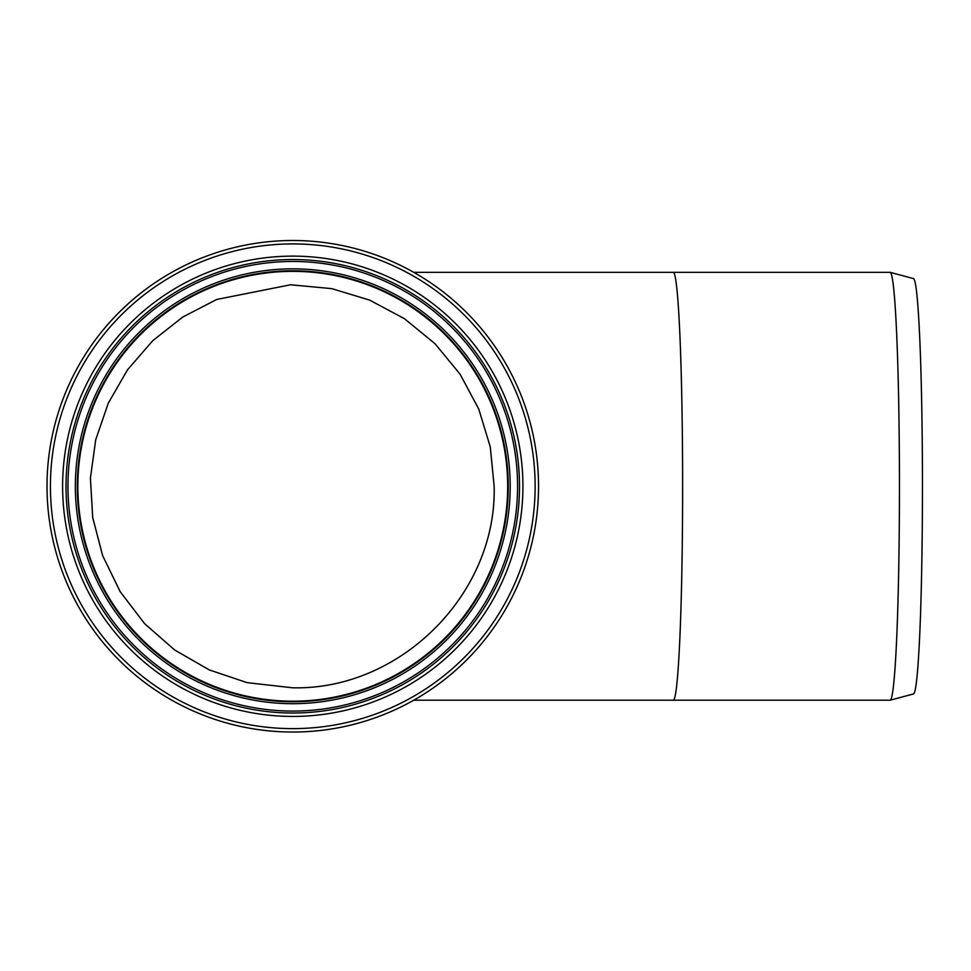 <?xml version="1.0" encoding="UTF-8"?>
<svg xmlns="http://www.w3.org/2000/svg" width="971" height="971" viewBox="0 0 971 971"><rect width="100%" height="100%" fill="white"/><g stroke="black" fill="none" stroke-linecap="round" stroke-linejoin="round"><path stroke-width="1.46" d="M494.154 486.277C496.934 594.106 400.101 690.563 292.429 687.784L247.192 682.662L209.323 669.929L174.634 649.975L144.558 623.6L120.186 591.679L102.61 555.57L92.694 517.458L90.412 478.157L95.716 439.778L108.291 403.147L127.517 369.805L152.714 340.724L182.742 317.068L216.667 299.481L290.535 284.782L331.742 288.63L369.587 300.088L404.434 318.67L435.02 343.722L460.096 374.211L478.764 409.07L490.27 446.878L494.154 486.277M413.743 272.341L673.291 272.341A213.923 9.334 90 0 1 682.625 486.277A213.923 9.334 90 0 1 673.291 700.2L413.743 700.2M507.675 486.277A214.894 214.894 0 0 0 185.315 300.16A214.894 214.894 0 0 0 185.315 672.381A214.894 214.894 0 0 0 507.675 486.277M538.541 486.277A245.772 245.772 0 0 0 292.769 240.505A245.772 245.772 0 0 0 47.009 486.277A245.772 245.772 0 0 0 292.769 732.037A245.772 245.772 0 0 0 538.541 486.277A245.772 245.772 0 0 0 292.769 240.505A245.772 245.772 0 0 0 47.009 486.277A245.772 245.772 0 0 0 292.769 732.037A245.772 245.772 0 0 0 538.541 486.277A245.772 245.772 0 0 0 292.769 240.505M519.509 486.277A226.741 226.741 0 0 0 292.769 259.536A226.741 226.741 0 0 0 66.028 486.277A226.741 226.741 0 0 0 292.769 713.017A226.741 226.741 0 0 0 519.509 486.277A226.741 226.741 0 0 0 292.769 259.536A226.741 226.741 0 0 0 66.028 486.277A226.741 226.741 0 0 0 292.769 713.017A226.741 226.741 0 0 0 519.509 486.277A226.741 226.741 0 0 0 292.769 259.536M292.769 270.788A215.477 215.477 0 0 0 77.292 486.277A215.477 215.477 0 0 0 292.769 701.754A215.477 215.477 0 0 0 508.258 486.277A215.477 215.477 0 0 0 292.769 270.788A215.477 215.477 0 0 0 77.292 486.277A215.477 215.477 0 0 0 292.769 701.754A215.477 215.477 0 0 0 508.258 486.277A215.477 215.477 0 0 0 292.769 270.788M673.291 272.341L890.116 272.341A213.923 9.334 90 0 1 890.225 272.353A213.923 9.334 90 0 1 899.449 486.277A213.923 9.334 90 0 1 890.225 700.188A213.923 9.334 90 0 1 890.116 700.2L673.291 700.2M890.225 272.353L913.493 278.604A207.685 9.055 90 0 1 922.45 486.277A207.685 9.055 90 0 1 913.493 693.949L890.225 700.188M292.769 243.915A242.362 242.362 0 0 0 50.419 486.277A242.362 242.362 0 0 0 292.769 728.626A242.362 242.362 0 0 0 535.13 486.277A242.362 242.362 0 0 0 292.769 243.915M292.769 256.126A230.151 230.151 0 0 0 62.617 486.277A230.151 230.151 0 0 0 292.769 716.428A230.151 230.151 0 0 0 522.92 486.277A230.151 230.151 0 0 0 292.769 256.126M292.769 261.466A224.799 224.799 0 0 0 98.083 598.67A224.799 224.799 0 0 0 487.454 598.67A224.799 224.799 0 0 0 292.769 261.466M292.769 268.846A217.419 217.419 0 0 0 104.48 594.98A217.419 217.419 0 0 0 481.07 594.98A217.419 217.419 0 0 0 292.769 268.846"/></g></svg>
